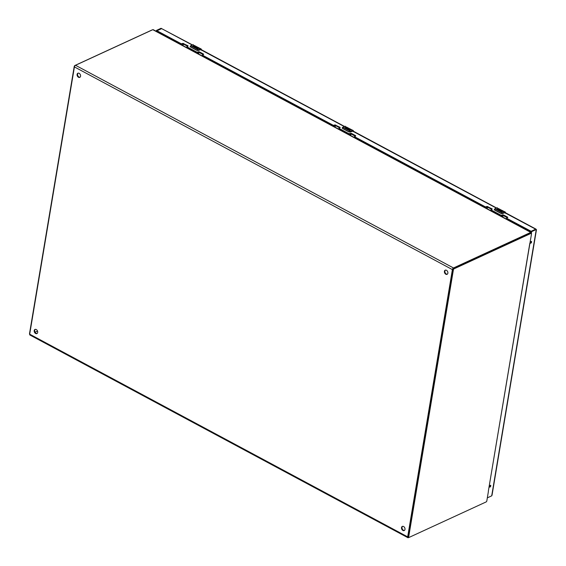 <?xml version="1.0" encoding="UTF-8"?>
<svg xmlns="http://www.w3.org/2000/svg" width="566" height="566" viewBox="0 0 566 566"><rect width="100%" height="100%" fill="white"/><g stroke="black" fill="none" stroke-linecap="round" stroke-linejoin="round"><path stroke-width="0.85" d="M79.148 73.325A2.271 1.627 65.3 0 1 80.549 75.427A2.271 1.627 65.3 0 1 79.771 77.358A2.271 1.627 65.3 0 1 77.344 75.978A2.271 1.627 65.3 0 1 77.875 73.233A2.271 1.627 65.3 0 1 79.148 73.325M36.274 329.554A2.271 1.627 65.3 0 1 37.674 331.648A2.271 1.627 65.3 0 1 36.896 333.579A2.271 1.627 65.3 0 1 34.462 332.2A2.271 1.627 65.3 0 1 34.993 329.454A2.271 1.627 65.3 0 1 36.274 329.554M403.593 526.522A2.271 1.627 65.3 0 1 404.994 528.623A2.271 1.627 65.3 0 1 404.216 530.554A2.271 1.627 65.3 0 1 401.782 529.168A2.271 1.627 65.3 0 1 402.313 526.422A2.271 1.627 65.3 0 1 403.593 526.522M446.468 270.3A2.271 1.627 65.3 0 1 447.869 272.395A2.271 1.627 65.3 0 1 447.09 274.326A2.271 1.627 65.3 0 1 444.664 272.946A2.271 1.627 65.3 0 1 445.194 270.201A2.271 1.627 65.3 0 1 446.468 270.3M408.878 537.438L408.362 537.679A1.415 0.715 -61.8 0 1 407.902 537.7A1.415 0.715 -61.8 0 1 407.676 536.865L452.397 269.607A1.415 0.715 -61.8 0 1 453.493 267.966L530.781 232.378A1.217 0.616 -61.8 0 1 531.184 232.357A1.217 0.616 -61.8 0 1 531.375 233.072L531.34 233.298M531.184 232.357L153.195 29.665A1.217 0.616 118.2 0 0 152.799 29.687L75.511 65.281A1.415 0.715 118.2 0 0 74.415 66.915L29.687 334.181A1.415 0.715 118.2 0 0 29.913 335.008L407.902 537.7M78.129 73.148A2.271 1.627 -114.7 0 0 77.839 75.752A2.271 1.627 -114.7 0 0 80.004 77.217M35.255 329.37A2.271 1.627 -114.7 0 0 34.958 331.973A2.271 1.627 -114.7 0 0 37.13 333.438M402.575 526.338A2.271 1.627 -114.7 0 0 402.277 528.941A2.271 1.627 -114.7 0 0 404.449 530.413M445.449 270.116A2.271 1.627 -114.7 0 0 445.152 272.72A2.271 1.627 -114.7 0 0 447.324 274.185M35.078 332.2L37.526 331.075M29.658 334.096L29.701 334.117A0.828 0.417 -61.8 0 1 29.658 334.096A0.828 0.417 -61.8 0 1 29.524 333.607L74.224 66.47A0.828 0.417 -61.8 0 1 74.875 65.507L151.943 30.012A0.828 0.417 -61.8 0 1 152.162 29.984M488.331 491.224L531.516 233.815A0.828 0.417 118.2 0 0 531.382 233.326A0.828 0.417 118.2 0 0 531.113 233.341L454.038 268.829A0.828 0.417 118.2 0 0 453.394 269.791L408.687 536.929A0.828 0.417 118.2 0 0 408.822 537.424A0.828 0.417 118.2 0 0 409.098 537.41L486.166 501.915A0.828 0.417 118.2 0 0 486.81 500.952L488.366 491.656M530.929 233.242A0.828 0.417 118.2 0 0 530.788 233.008A0.828 0.417 118.2 0 0 530.519 233.022L453.451 268.517A0.828 0.417 118.2 0 0 452.8 269.473L408.1 536.61A0.828 0.417 118.2 0 0 408.235 537.106L408.822 537.424M196.169 47.905A0.983 0.467 -170.5 0 1 195.284 47.275L196.154 47.976L197.845 47.282L199.664 48.259A2.08 1.054 118.2 0 0 199.282 48.351L197.959 47.643L197.548 47.834L198.624 48.407L197.145 48.018L196.72 48.216L198.043 48.924L197.626 49.115L195.928 48.082A1.634 0.785 -170.5 0 1 195.871 48.068A1.599 0.771 -170.5 0 1 194.895 47.594A1.634 0.785 -170.5 0 1 194.654 47.077A1.634 0.785 -170.5 0 1 195.864 46.532L197.018 47.148M193.848 45.45L196.027 46.306A2.08 1.054 118.2 0 0 195.645 46.398L194.471 45.782L194.039 45.86L194.485 46.193A0.983 0.467 -170.5 0 1 194.831 46.638A0.983 0.467 -170.5 0 1 194.237 46.964A0.983 0.467 -170.5 0 1 193.239 46.759L192.164 46.186L194.074 46.624L193.593 46.108A0.976 0.467 -170.5 0 1 193.395 45.754A0.976 0.467 -170.5 0 1 193.848 45.45L192.709 44.834L190.806 45.712L198.468 49.822L200.371 48.945A2.08 1.054 -61.8 0 1 201.05 48.917A2.08 1.054 -61.8 0 1 201.418 49.631M192.567 44.905L190.806 45.712A2.597 1.316 118.2 0 0 190.551 45.853L190.544 46.985L190.148 46.412A1.04 0.495 -170.5 0 0 190.275 46.716L190.424 45.917L190.516 46.907L196.862 50.374L198.227 50.48L201.121 49.553M201.404 50.247L200.463 49.143L198.326 50.155L196.897 50.169L198.284 50.402L200.371 49.49L198.227 50.48L196.862 50.374L190.593 46.978L196.834 50.324M197.845 47.282L196.154 47.976M197.06 46.858A1.634 0.785 9.5 0 0 194.647 47.127M197.944 48.966L196.72 48.216M198.525 48.457L197.548 47.834M194.789 45.641A0.976 0.467 9.5 0 0 193.388 45.804M194.173 46.561L192.249 46.228M194.817 46.681A0.983 0.467 9.5 0 0 194.471 46.278L194.039 45.91M195.298 47.19L196.727 46.992M500.294 210.984A0.983 0.467 -170.5 0 1 499.403 210.361L500.28 211.061L501.971 210.361L503.79 211.337A2.08 1.054 118.2 0 0 503.407 211.436L502.084 210.722L501.674 210.913L502.742 211.493L502.346 211.677L500.846 211.295L502.169 212.002L501.752 212.193L500.054 211.168A1.634 0.785 -170.5 0 1 499.997 211.153A1.599 0.771 -170.5 0 1 499.021 210.679A1.634 0.785 -170.5 0 1 498.773 210.163A1.634 0.785 -170.5 0 1 499.99 209.611L501.143 210.234M497.974 208.529L500.153 209.385A2.08 1.054 118.2 0 0 499.764 209.484L498.596 208.868L498.158 208.946L498.611 209.271A0.983 0.467 -170.5 0 1 498.957 209.717A0.983 0.467 -170.5 0 1 498.363 210.043A0.983 0.467 -170.5 0 1 497.365 209.845L496.29 209.264L498.2 209.703L497.712 209.194A0.976 0.467 -170.5 0 1 497.514 208.84A0.976 0.467 -170.5 0 1 497.974 208.529L496.835 207.92L494.932 208.797L502.594 212.908L504.497 212.031A2.08 1.054 -61.8 0 1 505.176 211.995A2.08 1.054 -61.8 0 1 505.537 212.717M496.693 207.984L494.932 208.797A2.597 1.316 118.2 0 0 494.677 208.939L494.663 210.064L494.274 209.498A1.04 0.495 -170.5 0 0 494.401 209.802L494.55 209.003L494.642 209.986L500.988 213.453L502.353 213.559L505.24 212.632M505.53 213.332L504.589 212.229L502.452 213.233L501.023 213.255L502.41 213.481L504.49 212.575L502.353 213.559L500.988 213.453L494.663 210.064L500.96 213.41M501.971 210.361L500.28 211.061M501.186 209.944A1.634 0.785 9.5 0 0 498.773 210.205M502.07 212.052L500.846 211.295M502.65 211.535L501.674 210.913M498.915 208.727A0.976 0.467 9.5 0 0 497.514 208.882M498.299 209.646L496.375 209.314M498.943 209.767A0.983 0.467 9.5 0 0 498.589 209.363L498.165 208.995M499.424 210.269L500.846 210.071M348.231 129.444A0.983 0.467 -170.5 0 1 347.34 128.822L348.217 129.522L349.908 128.822L351.727 129.798A2.08 1.054 118.2 0 0 351.345 129.89L350.021 129.182L349.611 129.373L350.687 129.947L349.208 129.557L348.783 129.756L350.106 130.463L349.689 130.654L347.991 129.621A1.634 0.785 -170.5 0 1 347.934 129.607A1.599 0.771 -170.5 0 1 346.958 129.14A1.634 0.785 -170.5 0 1 346.717 128.624A1.634 0.785 -170.5 0 1 347.927 128.072L349.08 128.687M345.911 126.989L348.09 127.845A2.08 1.054 118.2 0 0 347.701 127.937L346.534 127.322L346.095 127.407L346.548 127.732A0.983 0.467 -170.5 0 1 346.894 128.178A0.983 0.467 -170.5 0 1 346.3 128.503A0.983 0.467 -170.5 0 1 345.302 128.305L344.227 127.725L346.137 128.164L345.649 127.647A0.976 0.467 -170.5 0 1 345.451 127.293A0.976 0.467 -170.5 0 1 345.911 126.989L344.772 126.381L342.869 127.258L350.531 131.362L352.434 130.484A2.08 1.054 -61.8 0 1 353.113 130.456A2.08 1.054 -61.8 0 1 353.481 131.171M344.63 126.444L342.869 127.258A2.597 1.316 118.2 0 0 342.614 127.4L342.6 128.524L342.211 127.958A1.04 0.495 -170.5 0 0 342.338 128.256L342.487 127.456L342.579 128.447L348.925 131.913L350.29 132.019L353.184 131.093M353.467 131.786L352.526 130.689L350.389 131.694L348.96 131.715L350.347 131.942L352.427 131.036L350.29 132.019L348.925 131.913L342.656 128.517L348.897 131.871M349.908 128.822L348.217 129.522M349.123 128.397A1.634 0.785 9.5 0 0 346.71 128.666M350.007 130.513L348.783 129.756M350.587 129.996L349.611 129.373M346.852 127.18A0.976 0.467 9.5 0 0 345.451 127.343M346.236 128.1L344.312 127.767M346.88 128.22A0.983 0.467 9.5 0 0 346.534 127.824L346.102 127.449M347.361 128.73L348.79 128.532M197.859 53.614A2.108 1.068 -61.8 0 1 198.567 52.334M198.234 53.812A2.108 1.068 -61.8 0 1 199.041 52.419M183.731 44.198A1.79 0.906 118.2 0 0 182.91 45.598M199.282 52.539A1.79 0.906 118.2 0 0 198.461 53.94M501.985 216.7A2.108 1.068 -61.8 0 1 502.693 215.42M502.353 216.898A2.108 1.068 -61.8 0 1 503.16 215.497M487.857 207.283A1.79 0.906 118.2 0 0 487.029 208.684M503.407 215.618A1.79 0.906 118.2 0 0 502.58 217.019M349.922 135.161A2.108 1.068 -61.8 0 1 350.63 133.88M350.297 135.359A2.108 1.068 -61.8 0 1 351.104 133.958M335.794 125.737A1.79 0.906 118.2 0 0 334.973 127.138M351.345 134.078A1.79 0.906 118.2 0 0 350.517 135.479M531.715 231.607L531.12 231.289L535.677 229.188L531.12 231.289L535.677 229.188L536.271 229.506L531.715 231.607L531.382 233.029M536.476 229.619L492.045 495.137L491.705 495.844L487.333 497.854M490.206 485.395A0.976 0.495 -61.8 0 1 489.526 486.654M531.014 241.533A0.976 0.495 -61.8 0 1 530.335 242.793M506.591 218.221L506.549 218.95L506.662 218.271L531.12 231.289L530.88 232.194M161.529 28.555L161.055 28.3L161.643 28.618L157.086 30.72L161.643 28.618L157.086 30.72L161.643 28.618L192.221 45.011M156.846 31.625L157.086 30.72L156.492 30.401L161.055 28.3M491.047 209.887L491.005 210.609L500.903 215.915L503.28 215.554L507.327 217.726M354.528 136.682L354.486 137.404L485.359 207.581L487.736 207.22L491.783 209.385M338.984 128.348L338.942 129.069L348.84 134.375L351.217 134.015L355.264 136.18M202.472 55.143L202.43 55.864L333.296 126.041L335.673 125.673L339.72 127.845M186.922 46.801L186.879 47.53L196.777 52.836L199.161 52.468L203.201 54.64M157.072 30.805L156.994 31.498L181.233 44.502L183.61 44.134L187.657 46.306M506.549 218.95L530.915 231.975M192.454 44.905L161.643 28.618M156.994 31.498L157.086 30.72M157.107 30.826L181.346 43.823L181.233 44.502M182.712 44.063L182.825 43.384L181.346 43.823M182.825 43.384L187.905 45.704L188.131 45.995L186.992 46.851L196.89 52.164L199.267 51.796L203.449 54.039L203.675 54.329L202.536 55.192L333.409 125.369L333.296 126.041M334.775 125.602L334.888 124.93L333.409 125.369M334.888 124.93L339.968 127.244L340.194 127.534L339.055 128.397L348.953 133.703L351.33 133.335L355.512 135.578L355.738 135.875L354.599 136.731L485.472 206.908L485.359 207.581M486.838 207.142L486.951 206.47L485.472 206.908M486.951 206.47L492.031 208.783L492.257 209.08L491.118 209.936L501.016 215.243L503.393 214.882L507.575 217.118L507.801 217.415L506.662 218.271M531.12 231.289L535.677 229.188L504.49 212.575M489.54 486.463A0.976 0.495 -61.8 0 1 489.993 485.571A0.976 0.495 -61.8 0 1 490.623 485.324A0.976 0.495 -61.8 0 1 490.595 486.413A0.976 0.495 -61.8 0 1 489.703 487.043A0.976 0.495 -61.8 0 1 489.54 486.463M530.349 242.602A0.976 0.495 -61.8 0 1 530.802 241.71A0.976 0.495 -61.8 0 1 531.432 241.456A0.976 0.495 -61.8 0 1 531.403 242.552A0.976 0.495 -61.8 0 1 530.512 243.182A0.976 0.495 -61.8 0 1 530.349 242.602M156.251 31.307L156.492 30.401M29.687 334.181L407.676 536.865M452.397 269.607L74.415 66.915M453.493 267.966L75.511 65.281M530.781 232.378L152.799 29.687M530.519 233.022L531.113 233.341M408.687 536.929L408.1 536.61M453.394 269.791L452.8 269.473M454.038 268.829L453.451 268.517M197.951 47.65L200.463 49.143M193.388 44.806A2.08 1.054 118.2 0 0 192.709 44.834L201.05 48.917L201.439 50.211M194.471 45.782L195.864 46.532M344.284 126.558L200.371 49.49M190.579 46.78L196.897 50.169M190.162 46.362A1.04 0.495 -170.5 0 0 190.148 46.412L190.551 45.853M190.48 46.362L190.593 46.978M198.284 50.402A1.04 0.495 -170.5 0 1 197.166 50.409M502.07 210.729L504.589 212.229M497.514 207.885A2.08 1.054 118.2 0 0 496.835 207.92L505.176 211.995L505.565 213.29M498.596 208.868L499.99 209.611M494.705 209.866L501.023 213.255M494.288 209.448A1.04 0.495 -170.5 0 0 494.274 209.498L494.677 208.939M494.606 209.441L494.719 210.064M502.41 213.481A1.04 0.495 -170.5 0 1 501.292 213.495M350.007 129.19L352.526 130.689M345.451 126.345A2.08 1.054 118.2 0 0 344.772 126.381L353.113 130.456L353.502 131.751M346.534 127.322L347.927 128.072M496.347 208.097L352.427 131.036M342.642 128.326L348.96 131.715M342.225 127.909A1.04 0.495 -170.5 0 0 342.211 127.958L342.614 127.4M342.543 127.902L342.656 128.517M350.347 131.942A1.04 0.495 -170.5 0 1 349.229 131.956M181.863 44.544A1.019 0.679 42.8 0 0 181.594 44.898M333.926 126.084A1.019 0.679 42.8 0 0 333.657 126.437M536.271 229.506L491.705 495.844M531 231.466L531.594 231.784M156.372 30.578L156.966 30.897M530.901 231.268L530.788 231.947M507.483 217.648L507.575 217.118M503.393 214.882L503.28 215.554M502.382 215.476L502.495 214.804M501.462 215.278L501.349 215.957M500.903 215.915L501.016 215.243M491.118 209.936L491.005 210.609M491.939 209.314L492.031 208.783M487.85 206.54L487.736 207.22M485.918 206.944L485.805 207.616M354.486 137.404L354.599 136.731M355.427 136.109L355.512 135.578M351.33 133.335L351.217 134.015M350.326 133.937L350.439 133.265M349.406 133.739L349.293 134.411M348.84 134.375L348.953 133.703M339.055 128.397L338.942 129.069M339.876 127.775L339.968 127.244M335.787 125.001L335.673 125.673M333.855 125.404L333.742 126.076M202.43 55.864L202.536 55.192M203.364 54.569L203.449 54.039M199.267 51.796L199.161 52.468M198.263 52.397L198.376 51.725M197.343 52.199L197.23 52.871M196.777 52.836L196.89 52.164M186.992 46.851L186.879 47.53M187.813 46.228L187.905 45.704M183.724 43.462L183.61 44.134M181.792 43.865L181.679 44.537M530.788 233.008L531.382 233.326M529.833 243.246L488.324 491.302M207.531 58.602L206.951 58.489M181.523 44.855L182.309 44.219L184.127 44.318M511.657 221.681L511.077 221.575M485.649 207.941L486.435 207.305L488.253 207.404M359.594 140.142L359.014 140.028M333.586 126.402L334.372 125.765L336.19 125.857M200.718 49.341L344.517 126.444M352.781 130.88L496.58 207.991M504.844 212.42L535.952 229.103M506.436 218.801L506.549 218.122M490.892 210.46L491.005 209.788M354.373 137.255L354.486 136.583M338.829 128.921L338.942 128.249M202.31 55.716L202.423 55.044M186.766 47.381L186.879 46.709M156.938 31.427L157.051 30.755"/></g></svg>
